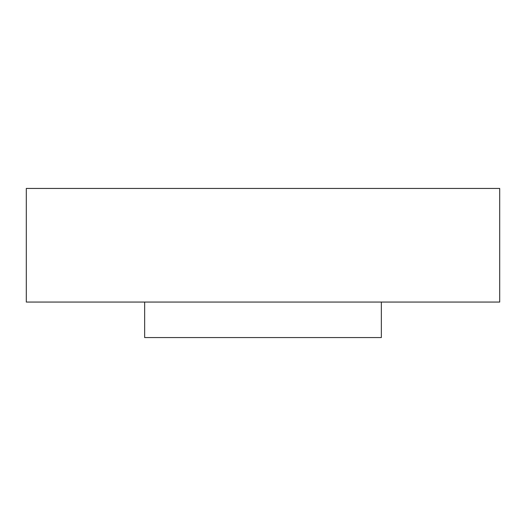 <?xml version="1.0" encoding="UTF-8"?>
<svg xmlns="http://www.w3.org/2000/svg" width="526" height="526" viewBox="0 0 526 526"><rect width="100%" height="100%" fill="white"/><g stroke="black" fill="none" stroke-linecap="round" stroke-linejoin="round"><path stroke-width="0.79" d="M499.7 188.44L499.7 302.055L26.3 302.055L26.3 188.44L499.7 188.44M381.35 302.055L381.35 337.56L144.65 337.56L144.65 302.055"/></g></svg>
